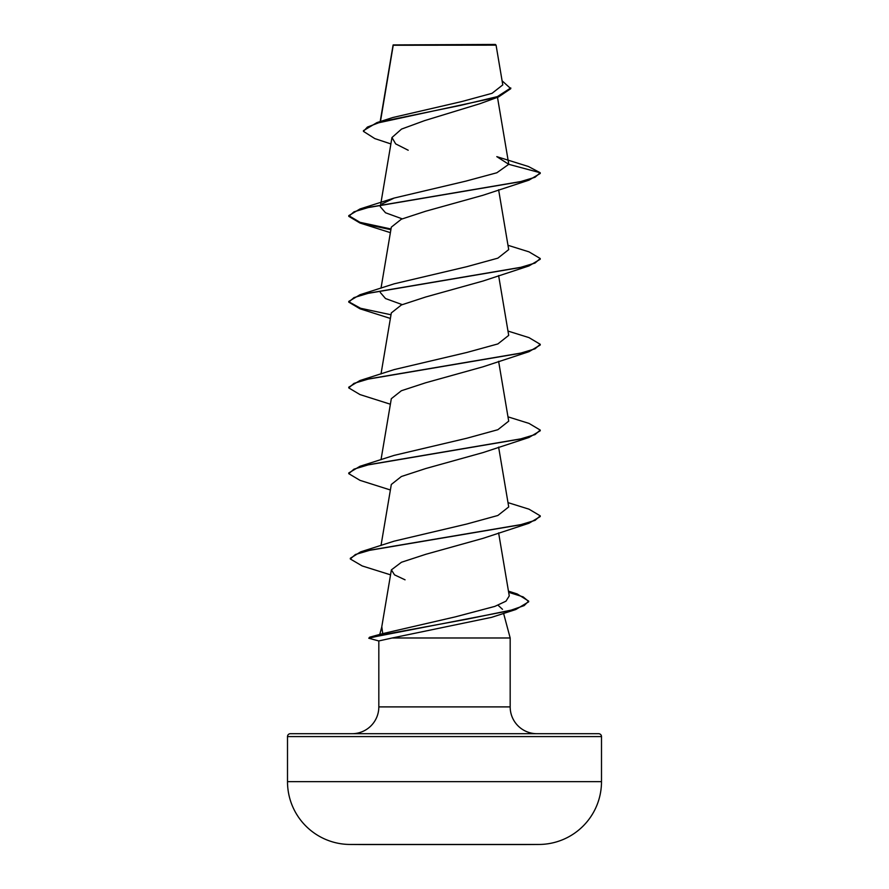 <?xml version="1.0" encoding="UTF-8"?>
<svg xmlns="http://www.w3.org/2000/svg" width="889" height="889" viewBox="0 0 889 889"><rect width="100%" height="100%" fill="white"/><g stroke="black" fill="none" stroke-linecap="round" stroke-linejoin="round"><path stroke-width="1.33" d="M539.078 844.461A15699.684 15699.684 0 0 1 523.91 844.55L365.09 844.55A15699.684 15699.684 0 0 1 349.922 844.461L539.078 844.461A62.797 62.797 0 0 0 601.497 781.664L601.497 736.581L287.503 736.581L287.503 781.664L601.497 781.664M349.922 844.461A62.797 62.797 0 0 1 287.503 781.664M390.882 143.929L374.814 138.595L363.445 131.372L363.445 130.661L376.958 122.593L392.76 117.537L461.724 101.568L492.039 93.323L502.785 84.888L496.073 45.161L495.362 44.45L393.171 44.917M496.073 45.161L393.227 45.261L380.459 121.504M290.37 733.703L598.63 733.703L290.37 733.703A2.867 2.867 0 0 0 287.503 736.581M598.63 733.703A2.867 2.867 0 0 1 601.497 736.581M536.978 733.703A26.803 26.803 0 0 1 510.175 706.899L378.825 706.899A26.803 26.803 0 0 1 352.022 733.703L536.978 733.703L352.022 733.703M508.519 591.563L517.165 593.941L528.666 601.108L524.143 605.609L511.197 610.121L467.181 619.144L369.668 637.18L382.714 633.624L381.803 626.834M381.692 627.256L379.77 634.424M498.018 605.198L502.507 609.332M503.585 613.366L510.175 637.98L510.175 706.899M378.825 706.899L378.825 640.936L392.193 637.98L510.175 637.98M363.445 131.372L367.413 127.071L378.758 122.76L498.54 96.934L480.116 103.646L424.598 120.626L401.539 129.083L391.971 137.517L395.672 143.885L408.207 150.241M382.148 203.881L394.149 198.058L465.614 181.189L496.851 172.766L508.752 164.321L496.807 156.642L528.377 166.487L540.234 172.755L540.234 173.466L528.999 180.145L482.949 195.28L425.731 211.215L401.384 219.183L391.316 227.151L381.014 288.18M507.986 245.297L528.999 251.854L540.234 258.521L540.234 259.244L528.999 265.922L482.96 281.046L425.753 296.982L401.384 304.96L391.316 312.928L381.014 373.958M507.986 331.064L528.999 337.62L540.234 344.299L540.234 345.01L529.011 351.688L482.949 366.824L425.731 382.759L401.395 390.727L391.316 398.694L381.014 459.724M507.986 416.841L528.999 423.397L540.234 430.076L540.234 430.787L529.011 437.466L482.96 452.601L425.742 468.536L401.384 476.504L391.316 484.472L381.014 545.502M507.986 502.618L528.999 509.175L540.234 515.842L540.234 516.565L529.011 523.243L482.96 538.367L425.82 554.292L401.45 562.259L391.393 569.871L394.505 574.85L405.062 579.828M382.714 633.624L455.424 616.844L494.829 606.398L505.974 601.175L509.253 595.93M540.234 515.842L535.078 520.354L520.165 524.854L360.656 551.858L394.149 541.157L466.703 524.043L497.851 515.487L508.719 506.93L498.618 447.1M540.234 430.076L535.022 434.599L519.954 439.122L360.001 466.281L394.149 455.379L466.725 438.266L497.862 429.709L508.708 421.153L498.618 361.323M540.234 344.299L535.022 348.821L519.943 353.355L360.001 380.514L394.149 369.602L466.736 352.488L497.873 343.932L508.708 335.375L498.618 275.557M402.195 304.616L385.526 298.548L380.303 292.492M540.234 258.521L535.022 263.055L519.943 267.578L360.001 294.737L394.16 283.824L466.725 266.711L497.862 258.154L508.708 249.609L498.618 189.779M402.195 218.838L385.515 212.771L380.292 206.715L380.592 204.892M498.54 96.934L510.786 88.667L502.107 80.821M393.149 44.939L392.971 46.05M376.958 122.593L461.08 105.269L497.373 96.612L510.786 87.944M394.149 198.058L360.001 208.959L519.943 181.8L535.011 177.278L540.234 172.755L508.752 164.321M528.666 601.108L528.666 601.82L515.82 609.51L491.606 617.344L392.193 637.98M528.999 180.145L369.057 207.304L353.989 211.826L348.766 216.349L360.001 223.028L390.893 229.684M528.999 265.922L369.057 293.081L353.989 297.604L348.766 302.127L359.989 308.805L390.382 318.44M529.011 351.688L369.068 378.847L353.989 383.37L348.766 387.904L359.989 394.583L390.382 404.217M529.011 437.466L369.068 464.625L353.989 469.148L348.766 473.67L359.989 480.349L390.382 489.983M529.011 523.243L370.591 550.047L355.378 554.514L350.322 558.992L362.201 565.949L390.538 574.839M508.641 592.307L523.154 596.886L528.633 601.464M515.82 609.51L376.469 636.446L368.779 638.246L378.892 640.98M360.001 208.959L348.766 215.638L359.989 222.317L391.004 228.984M360.001 294.737L348.766 301.415L348.766 302.127M348.799 301.771L360.578 308.272L391.004 314.762M360.001 380.514L348.766 387.182L348.766 387.904M360.001 466.281L348.766 472.959L348.766 473.67M360.656 551.858L350.322 558.27L350.322 558.992M369.668 637.18L368.779 638.246M393.094 45.039L380.181 121.582M497.484 97.29L508.719 163.876M391.971 137.517L380.725 204.148M498.618 532.878L509.264 595.93M391.382 569.871L381.625 627.678M390.382 232.662L360.001 223.028M508.452 591.141L517.165 593.941M348.766 215.638L348.766 216.349"/></g></svg>

